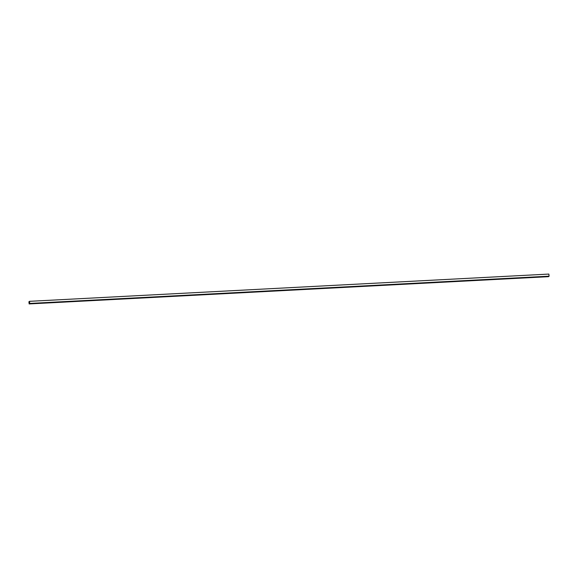 <?xml version="1.0" encoding="UTF-8"?>
<svg xmlns="http://www.w3.org/2000/svg" width="578" height="578" viewBox="0 0 578 578"><rect width="100%" height="100%" fill="white"/><g stroke="black" fill="none" stroke-linecap="round" stroke-linejoin="round"><path stroke-width="0.87" d="M28.9 301.817L29.492 301.326L29.738 303.436L29.146 303.927L28.9 301.817M29.738 303.436L549.1 276.183L548.854 274.073L29.492 301.326M549.1 276.183L548.508 276.674L29.146 303.927"/></g></svg>
